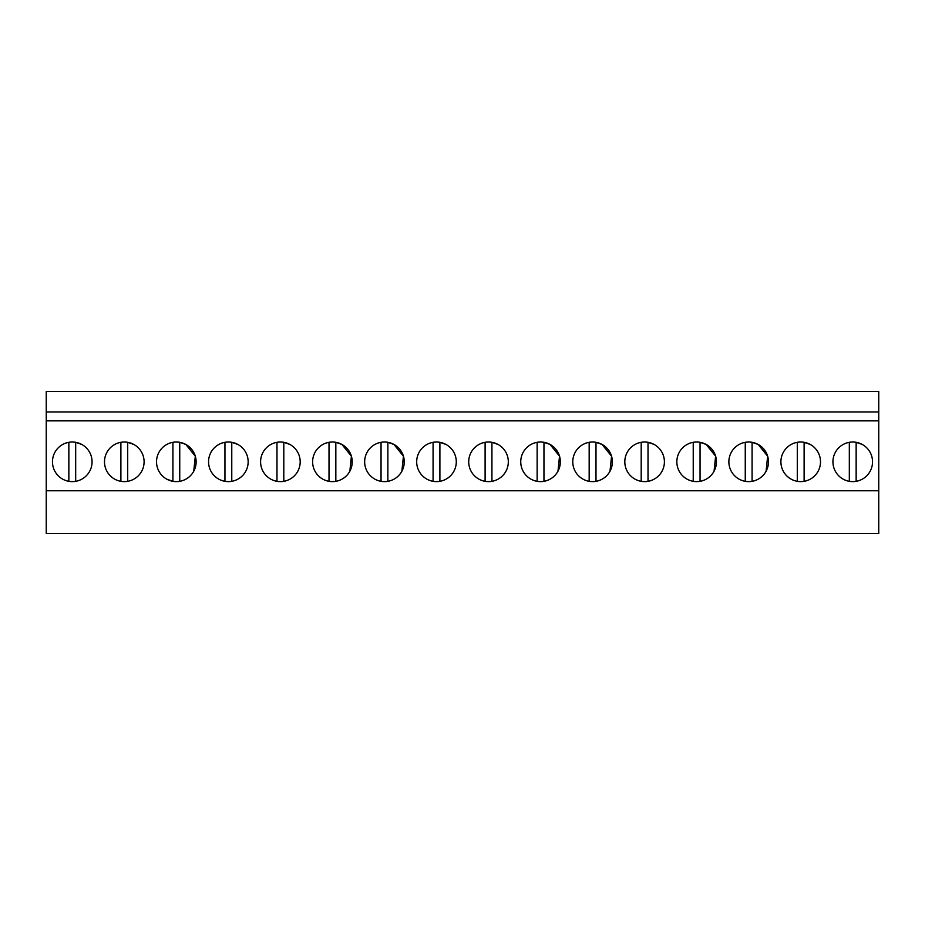 <?xml version="1.0" encoding="UTF-8"?>
<svg xmlns="http://www.w3.org/2000/svg" width="925" height="925" viewBox="0 0 925 925"><rect width="100%" height="100%" fill="white"/><g stroke="black" fill="none" stroke-linecap="round" stroke-linejoin="round"><path stroke-width="1.39" d="M46.25 490.759L46.25 533.517L878.75 533.517L878.75 490.759L46.25 490.759L46.25 391.483L878.75 391.483L878.75 490.759M878.75 411.972L46.25 411.972M878.75 420.852L46.25 420.852M62.773 479.196A19.807 19.807 0 0 1 54.887 452.325A19.807 19.807 0 0 1 81.758 444.439A19.807 19.807 0 0 1 89.644 471.311A19.807 19.807 0 0 1 62.773 479.196M654.102 444.439A19.807 19.807 0 0 1 661.988 471.311A19.807 19.807 0 0 1 635.117 479.196A19.807 19.807 0 0 1 627.231 452.325A19.807 19.807 0 0 1 654.102 444.439L648.02 442.312L648.02 481.324M700.052 442.312A19.807 19.807 0 0 0 693.23 442.312L693.23 481.324A19.807 19.807 0 0 0 700.052 481.324L700.052 442.312L706.133 444.439A19.807 19.807 0 0 1 714.019 471.311A19.807 19.807 0 0 1 687.148 479.196A19.807 19.807 0 0 1 679.262 452.325A19.807 19.807 0 0 1 706.133 444.439L715.626 456.198L714.065 471.218M335.833 442.312A19.807 19.807 0 0 0 329.011 442.312L329.011 481.324A19.807 19.807 0 0 0 335.833 481.324L335.833 442.312L341.915 444.439A19.807 19.807 0 0 1 349.8 471.311A19.807 19.807 0 0 1 322.929 479.196A19.807 19.807 0 0 1 315.043 452.325A19.807 19.807 0 0 1 341.915 444.439L351.408 456.198L349.847 471.23M218.867 479.196A19.807 19.807 0 0 1 210.981 452.325A19.807 19.807 0 0 1 237.852 444.439A19.807 19.807 0 0 1 245.738 471.311A19.807 19.807 0 0 1 218.867 479.196M270.898 479.196A19.807 19.807 0 0 1 263.012 452.325A19.807 19.807 0 0 1 289.883 444.439A19.807 19.807 0 0 1 297.769 471.311A19.807 19.807 0 0 1 270.898 479.196M133.79 444.439A19.807 19.807 0 0 1 141.675 471.311A19.807 19.807 0 0 1 114.804 479.196A19.807 19.807 0 0 1 106.918 452.325A19.807 19.807 0 0 1 133.79 444.439L127.708 442.312A19.807 19.807 0 0 0 120.886 442.312L120.886 481.324A19.807 19.807 0 0 0 127.708 481.324L127.708 442.312M166.835 479.196A19.807 19.807 0 0 1 158.95 452.325A19.807 19.807 0 0 1 185.821 444.439A19.807 19.807 0 0 1 193.707 471.311A19.807 19.807 0 0 1 166.835 479.196L172.917 481.324L172.917 442.312M479.023 479.196A19.807 19.807 0 0 1 471.137 452.325A19.807 19.807 0 0 1 498.008 444.439A19.807 19.807 0 0 1 505.894 471.311A19.807 19.807 0 0 1 479.023 479.196M426.992 479.196A19.807 19.807 0 0 1 419.106 452.325A19.807 19.807 0 0 1 445.977 444.439A19.807 19.807 0 0 1 453.863 471.311A19.807 19.807 0 0 1 426.992 479.196M374.96 479.196A19.807 19.807 0 0 1 367.075 452.325A19.807 19.807 0 0 1 393.946 444.439A19.807 19.807 0 0 1 401.832 471.311A19.807 19.807 0 0 1 374.96 479.196L374.983 479.208M531.054 479.196A19.807 19.807 0 0 1 523.168 452.325A19.807 19.807 0 0 1 550.04 444.439A19.807 19.807 0 0 1 557.925 471.311A19.807 19.807 0 0 1 531.054 479.196L531.077 479.208M791.21 479.196A19.807 19.807 0 0 1 783.325 452.325A19.807 19.807 0 0 1 810.196 444.439A19.807 19.807 0 0 1 818.082 471.311A19.807 19.807 0 0 1 791.21 479.196M739.179 479.196A19.807 19.807 0 0 1 731.293 452.325A19.807 19.807 0 0 1 758.165 444.439A19.807 19.807 0 0 1 766.05 471.311A19.807 19.807 0 0 1 739.179 479.196L739.202 479.208M583.085 479.196A19.807 19.807 0 0 1 575.2 452.325A19.807 19.807 0 0 1 602.071 444.439A19.807 19.807 0 0 1 609.957 471.311A19.807 19.807 0 0 1 583.085 479.196L583.108 479.208M862.227 444.439A19.807 19.807 0 0 1 870.113 471.311A19.807 19.807 0 0 1 843.242 479.196A19.807 19.807 0 0 1 835.356 452.325A19.807 19.807 0 0 1 862.227 444.439L856.145 442.312L856.145 481.324M193.741 471.241L195.314 456.21L185.821 444.439L179.739 442.312L179.739 481.324M401.866 471.253L403.439 456.21L393.946 444.439L387.864 442.312L387.864 481.324M557.972 471.23L559.533 456.198L550.04 444.439L543.958 442.312L543.958 481.324M766.085 471.241L767.657 456.21L758.165 444.439L752.083 442.312L752.083 481.324M609.98 471.276L611.564 456.222L602.071 444.439L595.989 442.312L595.989 481.324M75.677 481.324L75.677 442.312L81.758 444.439M68.855 442.312L68.855 481.324M231.77 481.324L231.77 442.312L237.852 444.439M224.948 442.312L224.948 481.324M283.802 481.324L283.802 442.312L289.883 444.439M276.98 442.312L276.98 481.324M381.042 442.312L381.042 481.324M439.895 481.324L439.895 442.312L445.977 444.439M433.073 442.312L433.073 481.324M491.927 481.324L491.927 442.312L498.008 444.439M485.105 442.312L485.105 481.324M537.136 442.312L537.136 481.324M589.167 442.312L589.167 481.324M641.198 442.312L641.198 481.324M745.261 442.312L745.261 481.324M804.114 481.324L804.114 442.312L810.196 444.439M797.292 442.312L797.292 481.324M849.323 442.312L849.323 481.324"/></g></svg>

